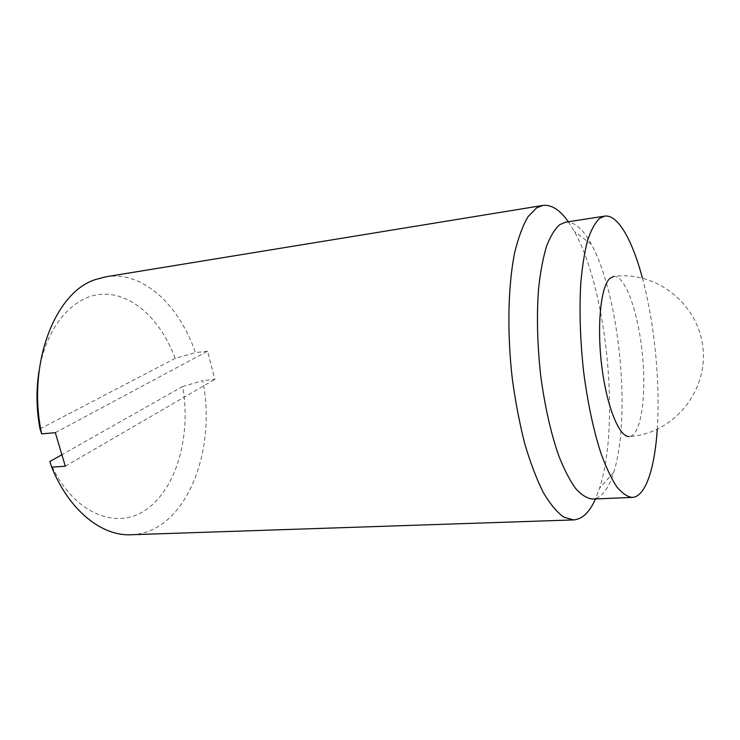 <?xml version="1.0" encoding="UTF-8"?>
<svg xmlns="http://www.w3.org/2000/svg" width="740" height="740" viewBox="0 0 740 740"><rect width="100%" height="100%" fill="white"/><g stroke="black" fill="none" stroke-linecap="round" stroke-linejoin="round"><path stroke-width="0.56" stroke-dasharray="3.7 2.78" d="M568.32 221.769L574.314 231.398C607.142 289.47 620.425 424.991 599.493 488.335L595.478 498.945M131.054 534.743C185.204 533.207 217.199 451.955 202.76 380.638L182.678 386.483C191.179 434.981 177.11 487.66 146.677 509.25C116.532 531.227 71.909 513.357 49.821 461.557M55.324 432.669L207.561 351.186L214.878 379.352L202.76 380.638M207.561 351.186L195.416 352.638C179.385 305.176 142.94 270.59 105.783 276.797M65.305 466.209L214.878 379.352M39.997 428.886L175.167 358.373L195.416 352.638M175.167 358.373C161.524 321.234 133.912 294.187 104.423 294.159C75.064 294.076 46.722 324.444 39.072 370.897M565.49 222.204C574.305 221.38 582.916 228.743 591.343 244.302C619.491 294.927 631.479 417.24 613.691 472.379C608.447 489.26 601.426 498.159 592.62 499.065M613.654 276.427C625.291 275.049 638.416 312.733 642.413 354.423C646.584 396.104 641.016 435.62 629.333 436.526C672.78 433.992 707.634 392.144 703 348.494C699.069 304.769 656.759 270.479 613.654 276.427M642.403 278.018C654.484 322.853 660.385 383.061 657.24 429.385M61.244 455.1L182.678 386.483M591.343 244.302L574.314 231.398M613.691 472.379L599.493 488.335"/><path stroke-width="1.11" d="M595.478 498.945C589.549 512.284 582.26 519.267 573.62 519.915L563.741 517.121C556.878 512.191 550.024 503.912 543.179 492.285C536.482 478.808 530.33 462.565 524.706 443.547C519.554 423.262 515.41 401.617 512.274 378.621C506.993 332.186 508.01 285.918 514.587 253.006C518.287 237.716 522.791 225.571 528.101 216.589L536.75 207.774L542.799 205.442C551.411 204.397 559.912 209.836 568.32 221.769M542.799 205.442L105.783 276.797L95.229 279.627C54.843 292.383 26.649 364.839 41.671 433.862L39.997 428.886C36.343 409.202 36.038 389.869 39.072 370.897M61.244 455.1L49.821 461.557L51.689 467.153L65.305 466.209L55.324 432.669L41.671 433.862M51.689 467.153C69.31 510.794 101.926 536.26 131.054 534.743L573.62 519.915M657.24 429.385C654.697 468.522 645.493 496.901 632.219 497.41L592.62 499.065C587.162 498.501 581.51 495.005 575.674 488.576C569.837 480.436 564.213 469.549 558.811 455.905C550.847 433.15 544.816 406.408 540.709 375.689C537.286 344.674 536.565 315.758 538.544 288.942C540.33 272.394 542.975 258.232 546.471 246.457C550.375 236.282 554.806 229.002 559.764 224.627L565.49 222.204L604.663 216.136C617.78 214.064 632.321 240.121 642.403 278.018M629.333 436.526C619.51 437.664 606.911 407.324 601.861 366.911C596.727 326.553 600.64 287 609.705 278.564L613.654 276.427M632.219 497.41C627.252 496.818 622.072 493.238 616.688 486.68C611.277 478.382 606.041 467.282 600.963 453.38C593.471 430.19 587.69 402.958 583.62 371.684C580.179 340.113 579.226 310.707 580.761 283.485C582.223 266.696 584.489 252.358 587.569 240.454C591.029 230.177 594.997 222.86 599.465 218.494L604.663 216.136"/></g></svg>
